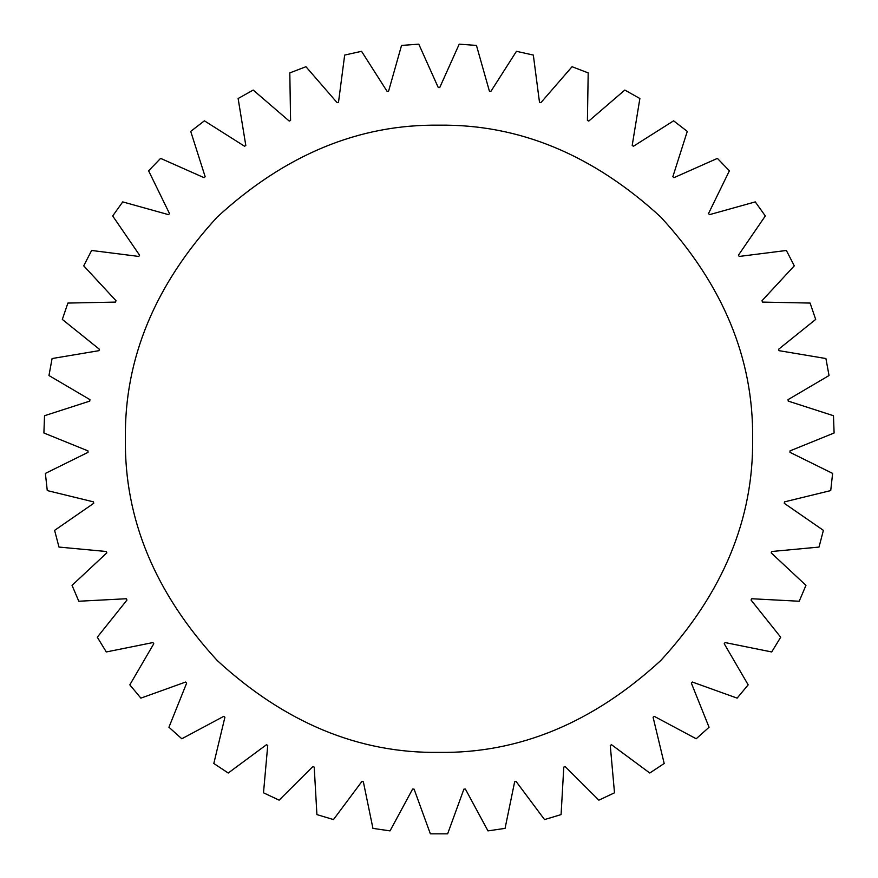 <?xml version="1.0" encoding="UTF-8"?>
<svg xmlns="http://www.w3.org/2000/svg" width="878" height="878" viewBox="0 0 878 878"><rect width="100%" height="100%" fill="white"/><g stroke="black" fill="none" stroke-linecap="round" stroke-linejoin="round"><path stroke-width="1.32" d="M363.349 781.782L361.912 781.464L363.349 781.782L372.93 828.371L390.03 830.884L412.627 789.037L414.098 789.146L412.627 789.037M465.373 789.037L463.902 789.146L465.373 789.037L487.97 830.884L505.069 828.371L514.651 781.782L516.088 781.464L514.651 781.782M565.158 766.582L563.786 767.109L565.158 766.582L598.862 800.154L614.501 792.812L610.265 745.444L611.538 744.731L610.265 745.444M692.369 682.041L691.348 683.106L692.369 682.041L737.125 698.131L748.177 684.851L724.229 643.761L725.085 642.564L771.707 651.959L780.707 637.208L751.03 600.036L751.711 598.741L751.03 600.036M771.663 551.505L771.191 552.888L771.663 551.505L819.02 547.071L823.388 530.356L784.263 503.303L784.526 501.865L784.263 503.303M790.024 450.886L789.98 452.346L790.024 450.886L834.1 432.997L833.474 415.722L788.214 401.103L788.049 399.644L788.214 401.103M778.632 349.235L779.005 350.662L778.632 349.235L815.684 319.416L810.098 303.064L762.543 302.098L761.972 300.737L794.283 265.836L786.381 250.471L739.199 256.442L738.431 255.191L765.32 215.955L755.267 201.896L709.446 214.671L708.513 213.552L729.388 170.815L717.403 158.38L673.931 177.685L672.844 176.708L673.931 177.685M632.193 145.452L633.411 146.264L632.193 145.452L639.875 98.512L624.807 90.061L588.754 121.076L587.415 120.451L588.194 72.896L572.05 66.717L540.892 102.66L539.487 102.232L540.892 102.66M438.265 87.548L439.735 87.548L438.265 87.548L418.784 44.163L401.542 45.426L388.581 91.191L387.132 91.4L388.581 91.191M337.108 102.66L338.513 102.232L337.108 102.66L305.95 66.717L289.806 72.896L290.585 120.451L289.246 121.076L253.193 90.061L238.125 98.512L245.807 145.452L244.589 146.264L204.398 120.824L190.724 131.393L205.156 176.708L204.069 177.685L205.156 176.708M168.554 214.671L169.487 213.552L168.554 214.671L122.733 201.896L112.68 215.955L139.569 255.191L138.801 256.442L91.619 250.471L83.717 265.836L116.028 300.737L115.457 302.098L116.028 300.737M89.786 401.103L89.951 399.644L89.786 401.103L44.526 415.722L43.9 432.997L87.976 450.886L88.019 452.346L87.976 450.886M93.737 503.303L93.474 501.865L93.737 503.303L54.612 530.356L58.98 547.071L106.337 551.505L106.809 552.888L106.337 551.505M186.652 683.106L185.631 682.041L186.652 683.106L168.938 727.247L181.812 738.771L223.747 716.338L224.911 717.238L213.815 763.487L228.225 773.024L266.462 744.731L267.735 745.444L266.462 744.731M314.214 767.109L312.842 766.582L314.214 767.109L316.914 814.597L333.464 819.58L361.912 781.464M752.611 438.791C753.675 518.821 723.066 592.749 660.75 660.541C592.957 722.846 519.041 753.467 439 752.391C358.959 753.467 285.043 722.846 217.25 660.541C154.934 592.749 124.325 518.821 125.389 438.791C124.325 358.751 154.934 284.834 217.25 217.031C285.043 154.726 358.959 124.105 439 125.181C519.041 124.105 592.957 154.726 660.75 217.031C723.066 284.834 753.675 358.751 752.611 438.791C753.675 518.821 723.066 592.749 660.75 660.541C592.957 722.846 519.041 753.467 439 752.391C358.959 753.467 285.043 722.846 217.25 660.541C154.934 592.749 124.325 518.821 125.389 438.791C124.325 358.751 154.934 284.834 217.25 217.031C285.043 154.726 358.959 124.105 439 125.181C519.041 124.105 592.957 154.726 660.75 217.031C723.066 284.834 753.675 358.751 752.611 438.791M414.098 789.146L430.363 833.837L447.637 833.837L463.902 789.146M516.088 781.464L544.536 819.58L561.086 814.597L563.786 767.109M611.538 744.731L649.775 773.024L664.185 763.487L653.089 717.238L654.253 716.338L696.188 738.771L709.062 727.247L691.348 683.106M751.711 598.741L799.199 601.243L805.96 585.341L771.191 552.888M784.526 501.865L830.731 490.582L832.618 473.407L789.98 452.346M788.049 399.644L829.041 375.532L825.913 358.542L779.005 350.662M672.844 176.708L687.276 131.393L673.602 120.824L633.411 146.264M539.487 102.232L533.33 55.073L516.462 51.308L490.868 91.4L489.419 91.191L476.458 45.426L459.216 44.163L439.735 87.548M387.132 91.4L361.538 51.308L344.67 55.073L338.513 102.232M204.069 177.685L160.597 158.38L148.612 170.815L169.487 213.552M115.457 302.098L67.902 303.064L62.316 319.416L99.368 349.235L98.995 350.662L52.087 358.542L48.959 375.532L89.951 399.644M88.019 452.346L45.382 473.407L47.269 490.582L93.474 501.865M106.809 552.888L72.04 585.341L78.8 601.243L126.289 598.741L126.97 600.036L97.293 637.208L106.293 651.959L152.915 642.564L153.771 643.761L129.823 684.851L140.875 698.131L185.631 682.041M267.735 745.444L263.499 792.812L279.138 800.154L312.842 766.582"/></g></svg>

